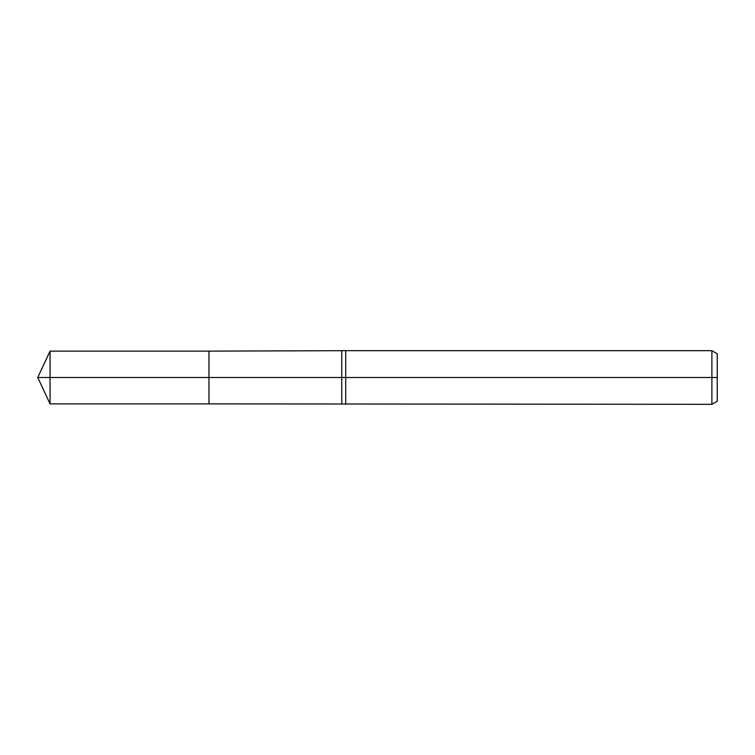 <?xml version="1.0" encoding="UTF-8"?>
<svg xmlns="http://www.w3.org/2000/svg" width="755" height="755" viewBox="0 0 755 755"><rect width="100%" height="100%" fill="white"/><g stroke="black" fill="none" stroke-linecap="round" stroke-linejoin="round"><path stroke-width="0.57" stroke-dasharray="3.77 2.83" d="M208.965 377.5L208.965 403.878L208.965 377.5L37.75 377.5L208.965 377.5L208.965 351.122L208.965 377.5L37.75 377.5M717.25 353.774L717.25 401.226M711.889 350.679L711.889 404.321M345.714 350.679L345.714 404.321M50.047 351.122L50.047 403.878M341.741 351.122L341.741 403.878"/><path stroke-width="1.13" d="M711.889 404.321L711.889 350.679L717.25 353.774L717.25 401.226L711.889 404.321L208.965 403.878L208.965 351.122L50.047 351.122L50.047 377.5L37.75 377.5L50.047 403.878L50.047 377.5L208.965 377.5L37.75 377.5L717.25 377.5M345.714 404.321L345.714 350.679L208.965 351.122L208.965 403.878L50.047 403.878M341.741 403.878L341.741 351.122M711.889 350.679L345.714 350.679M37.75 377.5L50.047 351.122"/></g></svg>
